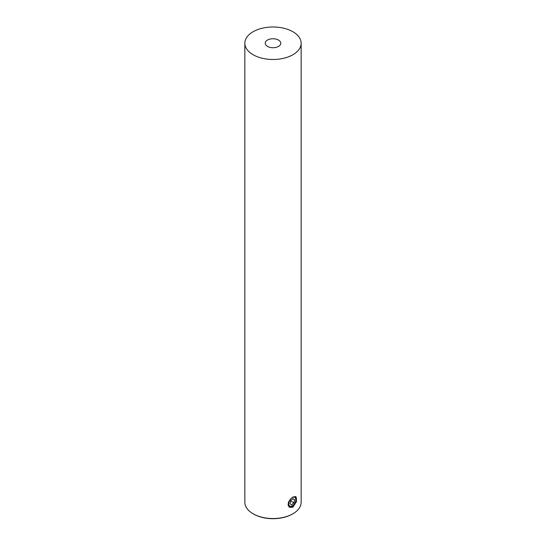 <?xml version="1.0" encoding="UTF-8"?>
<svg xmlns="http://www.w3.org/2000/svg" width="546" height="546" viewBox="0 0 546 546"><rect width="100%" height="100%" fill="white"/><g stroke="black" fill="none" stroke-linecap="round" stroke-linejoin="round"><path stroke-width="0.82" d="M278.501 40.063A7.774 4.491 0 0 0 270.024 39.087A7.774 4.491 0 0 0 265.226 43.236A7.774 4.491 0 0 0 267.499 46.41A7.774 4.491 180 0 0 275.976 47.386A7.774 4.491 180 0 0 280.774 43.236A7.774 4.491 180 0 0 278.501 40.063M244.854 43.236A28.146 16.25 180 0 0 253.098 54.73A28.146 16.25 0 0 0 283.77 58.251A28.146 16.25 0 0 0 301.146 43.236A28.146 16.25 0 0 0 292.902 31.75A28.146 16.25 180 0 0 262.23 28.221A28.146 16.25 180 0 0 244.854 43.236L244.854 502.293A28.146 16.25 180 0 0 253.098 513.779A28.146 16.25 0 0 0 292.902 513.779L292.902 513.779A28.146 16.25 0 0 0 301.146 502.293L301.146 43.236M292.902 497.031L290.295 499.228L288.418 502.265L288.111 505.309L289.544 507.357L292.902 507.193L296.546 501.467L295.768 496.58L292.902 497.031M295.468 496.45A6.224 3.59 120 0 1 296.007 501.515A6.224 3.59 120 0 1 292.035 506.688A6.224 3.59 -60 0 1 289.23 507.138M292.431 514.052L292.902 513.779L292.431 514.052A27.477 15.861 180 0 1 253.569 514.052L253.098 513.779M293.332 497.215A5.037 2.907 120 0 0 288.882 502.511A5.037 2.907 120 0 0 291.236 506.285A5.037 2.907 120 0 0 292.281 505.862A5.037 2.907 120 0 0 295.843 499.699A5.037 2.907 120 0 0 293.332 497.215M294.642 499.767L292.997 498.675L290.636 500.655L289.926 503.74L291.571 504.832L293.925 502.846L294.642 499.767L292.888 498.757M290.574 500.914L293.925 502.846M295.843 499.699L295.843 498.969M292.281 505.862L291.878 506.101"/></g></svg>
